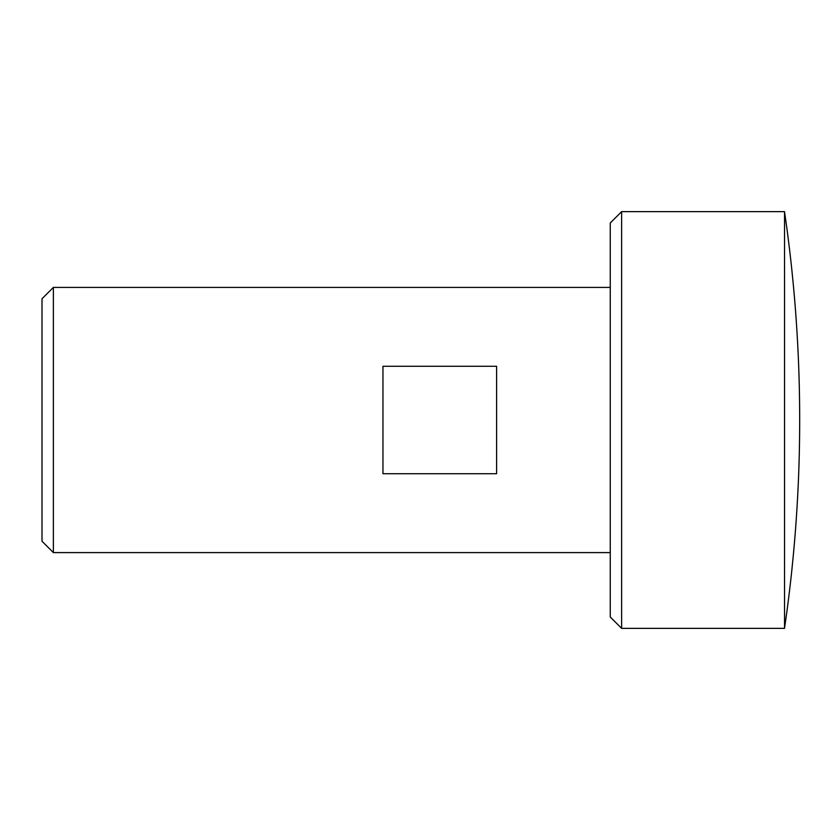 <?xml version="1.0" encoding="UTF-8"?>
<svg xmlns="http://www.w3.org/2000/svg" width="840" height="840" viewBox="0 0 840 840"><rect width="100%" height="100%" fill="white"/><g stroke="black" fill="none" stroke-linecap="round" stroke-linejoin="round"><path stroke-width="1.26" d="M784.529 211.638A1440.075 1440.075 0 0 1 784.529 628.362L784.529 211.638L621.631 211.638L621.631 628.362L784.529 628.362M53.361 287.406L42 298.767L42 541.233L53.361 552.594L53.361 287.406L610.26 287.406M496.608 420L496.608 473.707L382.956 473.707L382.956 366.293L496.608 366.293L496.608 420M621.631 211.638L610.26 222.999L610.26 617.001L621.631 628.362M53.361 552.594L610.26 552.594"/></g></svg>
